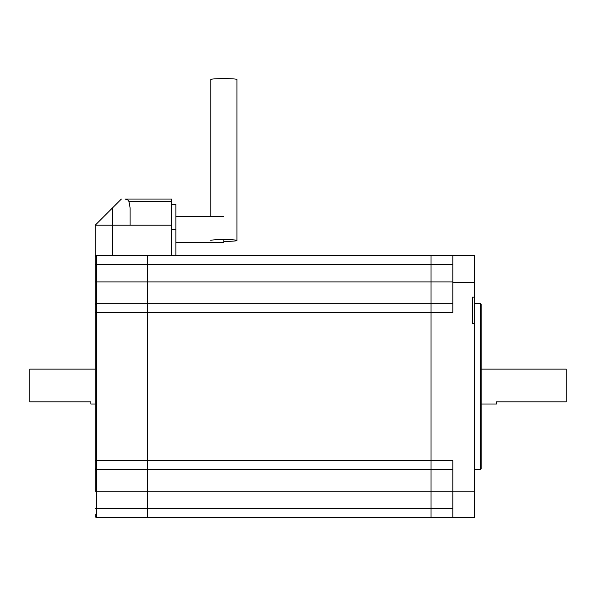 <?xml version="1.0" encoding="UTF-8"?>
<svg xmlns="http://www.w3.org/2000/svg" width="596" height="596" viewBox="0 0 596 596"><rect width="100%" height="100%" fill="white"/><g stroke="black" fill="none" stroke-linecap="round" stroke-linejoin="round"><path stroke-width="0.89" d="M452.811 517.395L431.012 517.395L431.012 460.701L452.811 460.701L452.811 517.395L474.185 517.395L474.185 491.164L474.185 517.395L474.617 517.395L474.617 297.166L474.185 297.166L474.185 491.164L474.185 282.675L474.185 297.166L472.442 297.166L472.442 323.33L474.617 323.33M95.211 514.125L95.211 516.091A1.311 1.311 0 0 0 96.522 517.395L147.547 517.395L147.547 491.231L96.522 491.231L96.522 508.671L431.012 508.671L431.012 517.395L147.547 517.395L147.547 312.431L147.547 460.701L431.012 460.701L431.012 255.736L474.185 255.736L474.185 282.675L474.185 255.736L474.617 255.736L474.617 297.166M452.811 255.736L452.811 312.431L147.547 312.431L147.547 255.736L431.012 255.736L431.012 264.46L452.811 264.46M452.811 508.671L431.012 508.671L431.012 469.425L452.811 469.425M95.211 255.736L95.211 225.214L95.211 255.736L147.547 255.736L147.547 312.431L96.522 312.431L96.522 460.701L147.547 460.701L147.547 469.425L431.012 469.425L431.012 281.901L96.522 281.901L96.522 303.707L452.811 303.707M95.211 466.154L95.211 257.047A1.311 1.311 0 0 1 96.522 255.736L96.522 264.46L431.012 264.46L431.012 281.901L452.811 281.901M481.158 369.125L566.2 369.125L566.2 401.831L496.423 401.831L496.423 404.013L481.158 404.013M130.099 225.214L130.099 207.766L128.974 201.597L127.976 200.01L124.996 199.042L171.529 199.042L171.529 225.214L112.659 225.214L112.659 255.736M171.529 255.736L171.529 225.214M95.211 225.214L112.659 225.214L112.659 207.766L95.211 225.214M121.383 199.042L112.659 207.766L121.383 199.042M171.529 201.597L128.974 201.597L130.099 207.766M171.529 204.495L175.894 204.495L175.894 255.736M175.894 242.654L223.865 242.654L223.865 239.57M223.865 241.395A13.082 0.909 180 0 0 236.947 240.479A13.082 0.909 180 0 0 223.865 239.57A13.082 0.909 180 0 0 210.783 240.479M236.947 240.479L236.947 79.514A13.082 0.909 180 0 0 223.865 78.605A13.082 0.909 180 0 0 210.783 79.514L210.783 216.49M95.211 259.007L95.211 264.46L96.522 264.46L96.522 281.901L95.211 281.915L95.211 305.018A1.311 1.311 0 0 1 96.522 303.707L96.522 312.431L95.211 312.431L95.211 306.977M452.811 491.231L147.547 491.231L147.547 469.425L96.522 469.425L96.522 491.231L95.211 491.231L95.211 460.701L96.522 460.701L96.522 469.425A1.311 1.311 0 0 1 95.211 468.121M480.287 303.491L481.158 304.362L481.158 468.769L480.287 469.641L480.287 303.491L474.617 303.491M95.211 369.125L29.8 369.125L29.8 401.831L90.853 401.831L90.853 404.013L95.211 404.013M452.811 491.164L474.617 491.164M452.811 282.675L474.617 282.675M175.894 229.572L171.529 229.572M95.211 508.671L96.522 508.671L96.522 517.395A1.311 1.311 0 0 1 95.211 516.091M96.522 255.736A1.311 1.311 0 0 0 95.211 257.047M175.894 216.49L223.865 216.49M480.287 469.641L474.617 469.641"/></g></svg>
